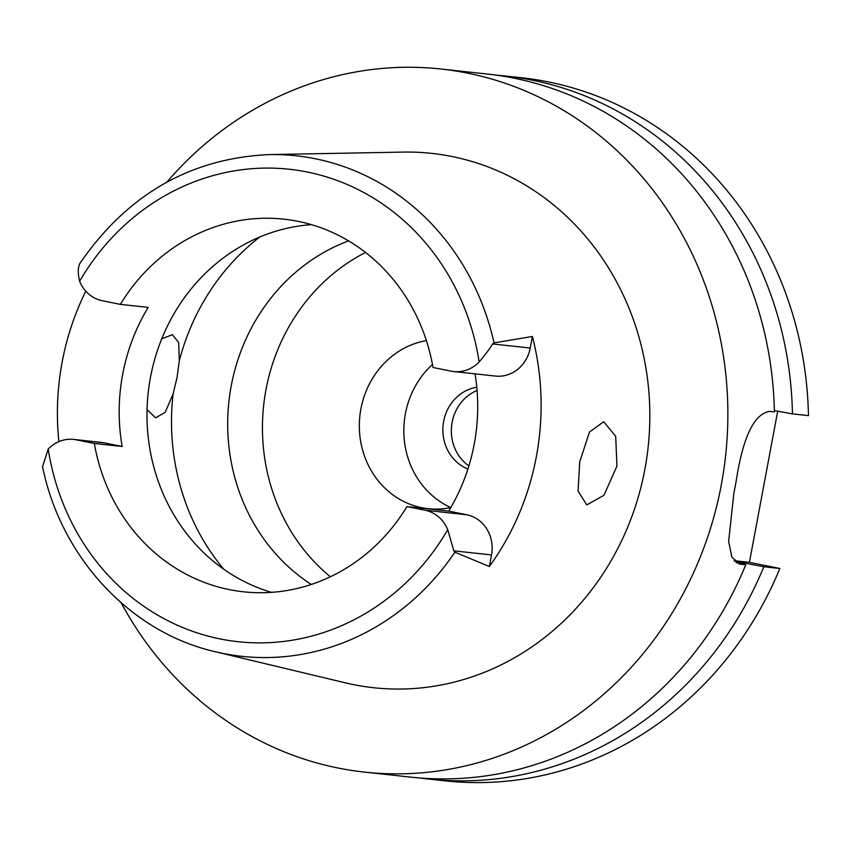 <?xml version="1.0" encoding="UTF-8"?>
<svg xmlns="http://www.w3.org/2000/svg" width="851" height="851" viewBox="0 0 851 851"><rect width="100%" height="100%" fill="white"/><g stroke="black" fill="none" stroke-linecap="round" stroke-linejoin="round"><path stroke-width="1.28" d="M453.7 371.547L495.42 376.068A34.508 31.7 -83.8 0 0 530.226 348.038L532.396 336.485L494.027 342.868L492.559 343.953C490.261 348.048 485.793 354.037 479.145 361.941A34.508 31.7 96.2 0 1 453.7 371.547A34.508 31.7 96.2 0 1 451.073 371.142L433.021 367.494A187.422 172.136 -83.8 0 0 298.137 221.366A187.422 172.136 -83.8 0 0 283.894 219.154A187.422 172.136 -83.8 0 0 120.363 304.371L102.311 300.733A34.508 31.7 96.2 0 1 79.611 281.277C77.335 271.597 78.005 264.831 81.611 260.98M453.838 550.852L454.849 552.203L489.346 566.489L491.506 554.937L453.838 550.852L447.743 529.684A34.508 31.7 96.2 0 0 425.043 510.238L406.991 506.59A187.422 172.136 -83.8 0 1 243.471 591.807A187.422 172.136 -83.8 0 1 229.227 589.594A187.422 172.136 -83.8 0 1 94.333 443.467L122.15 446.488A187.422 172.136 -83.8 0 1 148.18 307.392L120.363 304.371M271.543 592.349A187.422 172.136 96.2 0 1 148.17 392.949A187.422 172.136 96.2 0 1 311.423 224.653M58.879 441.637A254.609 233.844 96.2 0 1 85.791 291.18M122.15 446.488L104.099 442.839A34.508 31.7 -83.8 0 0 101.471 442.435L73.665 439.414A34.508 31.7 96.2 0 1 76.282 439.829L94.333 443.467M447.743 529.684A237.61 218.239 96.2 0 1 219.994 638.91A237.61 218.239 96.2 0 1 48.22 449.02A34.508 31.7 96.2 0 1 73.665 439.414M48.22 449.02L42.55 466.699C60.995 557.575 130.629 632.506 215.314 651.738L345.463 682.853A268.746 246.833 -83.8 0 0 353.325 684.576A268.746 246.833 -83.8 0 0 644.845 469.444A268.746 246.833 -83.8 0 0 452.147 156.541A268.746 246.833 -83.8 0 0 403.023 152.095L269.235 154.584A251.736 231.206 96.2 0 1 315.253 158.743A251.736 231.206 96.2 0 1 494.027 342.868M532.396 336.485A256.374 235.461 96.2 0 1 489.346 566.489M616.943 466.146L615.698 436.372L603.721 421.745L589.509 431.978L579.754 461.753L578.063 491.091L586.786 504.909L603.944 495.293L616.943 466.146M491.506 554.937A34.508 31.7 -83.8 0 0 466.763 514.759L448.711 511.111A187.422 172.136 -83.8 0 0 475.049 373.866M448.711 511.111L406.991 506.59M147.042 409.576L155.595 417.852L165.222 412.32L173.104 393.907L177.082 377.344L179.316 360.696L178.657 342.549L172.391 334.666L161.722 338.868M348.57 240.876A190.241 174.732 -83.8 0 0 228.887 401.704A190.241 174.732 -83.8 0 0 311.306 584.456M330.369 576.787A190.241 174.732 96.2 0 1 365.547 252.46M426.383 340.602A84.866 77.952 -83.8 0 0 359.367 423.309A84.866 77.952 -83.8 0 0 421.756 507.696A84.866 77.952 -83.8 0 0 428.213 508.696A84.866 77.952 -83.8 0 0 450.817 507.558A84.866 77.952 96.2 0 1 432.478 364.483M476.794 387.216A42.433 38.976 -83.8 0 0 443.116 424.947A42.433 38.976 -83.8 0 0 467.922 469.007M468.89 465.901A42.433 38.976 96.2 0 1 451.594 425.862A42.433 38.976 96.2 0 1 477.071 390.46M734.636 561.203L763.847 566.734A353.612 324.774 96.2 0 1 429.266 779.133L445.264 780.867A353.612 324.774 -83.8 0 0 779.846 568.479L749.423 562.33L734.147 560.671M777.708 411.182L749.423 562.33M792.451 413.884L808.45 415.618A353.612 324.774 -83.8 0 0 548.406 81.919A353.612 324.774 -83.8 0 0 521.514 77.749L505.515 76.016A353.612 324.774 96.2 0 1 532.407 80.185A353.612 324.774 96.2 0 1 792.451 413.884L774.357 410.565M496.473 75.175A353.612 324.774 96.2 0 1 505.515 76.016M166.839 182.157A353.612 324.774 96.2 0 1 440.861 69.005L487.453 74.058A353.612 324.774 -83.8 0 1 514.344 78.228A353.612 324.774 -83.8 0 1 774.389 411.927L769.517 411.395C754.199 413.969 743.178 436.637 736.445 479.421A353.612 324.774 -83.8 0 1 733.839 493.314L728.626 541.523L731.903 557.235L739.923 564.096L745.784 564.777L736.275 562.575M763.847 566.734L779.846 568.479M429.266 779.133A353.612 324.774 96.2 0 1 420.245 778.016M440.861 69.005A353.612 324.774 96.2 0 1 467.752 73.175A353.612 324.774 96.2 0 1 723.744 470.273A353.612 324.774 96.2 0 1 364.611 772.123A353.612 324.774 96.2 0 1 337.73 767.953A353.612 324.774 96.2 0 1 121.214 602.859M364.611 772.123L411.203 777.176A353.612 324.774 -83.8 0 0 745.784 564.777M744.487 563.181A336.805 309.339 96.2 0 1 743.987 564.362M79.611 281.277A237.61 218.239 96.2 0 1 307.371 172.051A237.61 218.239 96.2 0 1 479.145 361.941M104.099 442.839L76.282 439.829M454.849 552.203A251.736 231.206 96.2 0 1 222.685 653.366A251.736 231.206 96.2 0 1 215.314 651.738M425.043 510.238L466.763 514.759M223.77 569.223A222.781 204.612 96.2 0 1 173.104 393.907M179.316 360.696A222.781 204.612 96.2 0 1 259.8 236.993M738.955 563.862L740.913 564.256M492.559 343.953L530.226 348.038M269.235 154.584C191.039 158.19 128.31 193.922 81.036 261.768"/></g></svg>
